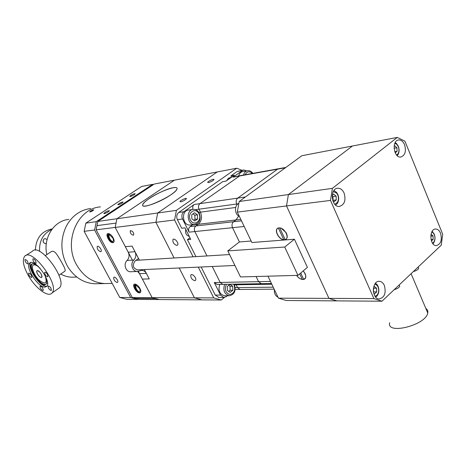 <?xml version="1.0" encoding="UTF-8"?>
<svg xmlns="http://www.w3.org/2000/svg" width="466" height="466" viewBox="0 0 466 466"><rect width="100%" height="100%" fill="white"/><g stroke="black" fill="none" stroke-linecap="round" stroke-linejoin="round"><path stroke-width="0.7" d="M90.625 208.547C86.152 209.071 81.952 210.591 78.026 213.102C72.847 216.48 68.787 221.169 65.846 227.175C60.207 240.013 60.621 252.799 67.098 265.533L68.182 267.373C75.038 277.713 83.973 283.177 94.982 283.777L97.895 283.712M76.669 264.956C83.583 276.647 92.99 282.85 104.891 283.561C92.99 282.85 83.583 276.647 76.669 264.956C63.067 242.011 77.373 208.354 100.446 206.892C77.373 208.354 63.067 242.011 76.669 264.956M138.553 258.496L135.117 260.96C132.158 265.119 132.886 268.09 137.295 269.872L137.686 269.855M131.016 271.736L130.497 271.754C125.634 271.963 123.152 263.785 127.084 260.465C129.222 258.106 129.606 255.362 128.237 252.234L125.325 246.695L132.064 246.1L135.006 251.71C136.381 254.873 135.996 257.651 133.841 260.04C129.886 263.401 132.391 271.678 137.284 271.468L141.81 270.35C143.761 270.455 145.275 271.468 146.359 273.402L149.237 278.901L142.369 279.093L139.515 273.664L146.359 273.402M137.563 271.462L139.515 273.664M96.13 229.82L115.189 227.431L116.057 223.086L96.986 225.626L116.057 223.086L116.925 218.746L174.43 180.173L154.281 184.041L97.837 221.443L96.13 229.82L132.274 297.547L139.264 299.399L159.25 299.545L155.696 298.59L135.775 298.473L155.696 298.59L152.126 297.634L142.369 279.093L149.237 278.901L144.344 269.552M117.956 294.104L116.471 291.343M85.901 234.573L84.352 231.689M84.212 231.043L85.226 226.121M130.264 196.512L129.734 196.367C131.721 194.602 133.556 193.722 135.239 193.728C134.278 194.84 132.618 195.767 130.264 196.512M104.314 213.632L103.819 213.48C105.817 211.651 107.687 210.737 109.434 210.737C108.432 211.919 106.72 212.886 104.314 213.632M117.129 282.512C114.683 281.435 113.553 279.74 113.739 277.427C114.782 275.86 118.906 280.916 117.671 282.256L117.129 282.512M100.615 251.733C98.11 250.65 96.98 248.908 97.225 246.497C98.361 244.959 102.409 250.195 101.093 251.494L100.615 251.733M107.832 283.497L94.982 283.777M90.544 211.057L89.641 211.937C90.946 211.855 92.32 211.174 93.765 209.886C93.404 209.677 92.332 210.067 90.544 211.057M152.662 184.35L141.588 186.476L85.843 223.132L84.154 231.322L119.779 297.494L126.682 299.3L137.656 299.382L130.678 297.541L94.598 230.012L96.305 221.659L152.662 184.35L153.407 184.618M138.064 299.079L137.656 299.382M130.678 297.541L119.779 297.494M94.598 230.012L84.154 231.322M96.305 221.659L85.843 223.132M118.306 204.778L117.816 204.638C119.721 202.926 121.486 202.069 123.117 202.075C122.179 203.17 120.578 204.073 118.306 204.778M138.903 291.827L138.81 292.153C136.247 290.679 134.959 288.256 134.954 284.877L135.606 284.976M136.392 284.982L135.612 284.86C135.618 288.25 136.905 290.679 139.474 292.147L140.219 290.376L139.55 288.489L135.612 284.86M134.954 284.877C133.917 285.384 133.946 286.683 135.035 288.786L137.167 291.302L138.81 292.153M112.306 241.569L112.195 241.947C109.527 240.345 108.194 237.829 108.194 234.386L108.823 234.509M109.871 234.515L109.114 234.369M108.828 234.316C108.834 237.759 110.168 240.281 112.836 241.883L113.529 240.112L112.784 237.899L108.828 234.316M108.194 234.386C107.186 235.056 107.279 236.501 108.462 238.726L109.935 240.619L112.195 241.947M132.274 297.547L152.126 297.634L138.303 271.369M139.526 292.875C135.565 293.032 130.882 282.542 135.711 284.277C137.988 285.343 139.637 287.283 140.65 290.097C141.07 291.856 140.697 292.782 139.526 292.875M112.918 242.67C108.788 243.159 104.029 231.462 109.347 233.833C111.549 235.05 113.092 237.031 113.972 239.786C114.345 241.516 113.995 242.483 112.918 242.67M132.181 259.731L115.189 227.431L174.581 219.981L176.393 210.358L157.7 212.997L155.906 222.323L174.098 257.983L155.906 222.323L157.7 212.997L97.837 221.443M149.359 198.493C160.059 191.095 178.455 184.6 176.975 188.876C176.416 194.572 140.54 211.203 142.747 204.79C143.149 203.31 145.351 201.213 149.359 198.493M418.334 267.42L418.678 268.364C417.915 269.762 416.144 270.822 413.365 271.544M399.333 285.291L399.712 286.293C398.925 287.784 397.102 288.885 394.253 289.613M296.551 275.394C298.234 277.707 300.168 279.076 302.341 279.501L299.714 273.862M300.727 273.012L303.733 279.472C305.912 278.72 306.372 276.769 305.113 273.612L303.267 270.868M283.846 239.798L278.336 227.956C273.554 229.138 278.423 239.536 283.846 239.798M279.705 227.827L285.221 239.687C287.365 238.778 287.784 236.687 286.479 233.425L286.013 232.528L281.103 228.159L279.705 227.827M297.943 275.359L284.72 247.027L294.401 239.221L307.403 267.379L297.943 275.359L240.508 276.932L227.787 250.889L239.413 241.959L251.145 241.021M227.787 250.889L284.72 247.027M394.096 146.324L394.784 145.782L396.921 147.751L397.049 151.316L394.749 151.718M396.921 147.751L394.061 148.264M397.049 151.316L395.191 152.807M396.648 155.079L397.929 153.873C399.158 151.776 399.28 149.37 398.308 146.65L396.723 144.285L394.824 143.318M397.207 155.65L397.865 154.858C399.327 152.359 399.473 149.487 398.313 146.248L396.426 143.429L395.18 142.584M332.165 195.918L332.945 196.559L333.079 200.339L332.765 200.59M332.211 195.341L333.714 194.153L336.126 196.145L336.26 199.943L333.079 200.339M336.126 196.145L332.945 196.559M336.26 199.943L333.988 201.761L332.846 200.829M334.862 204.335L337.425 202.355C338.654 200.071 338.747 197.584 337.699 194.893L336.662 193.192L333.336 191.509M335.683 205.127L337.471 203.275C338.939 200.555 339.044 197.59 337.798 194.392L336.568 192.365L333.953 190.53M431.015 234.2L433.031 235.912L433.159 239.367L431.015 239.507M433.031 235.912L430.753 236.07M433.159 239.367L431.429 240.98M432.547 243.211L433.497 242.448C435.069 240.31 435.343 237.736 434.324 234.718L433.118 232.814L431.813 231.934M432.955 243.753L433.293 243.409C435.162 240.864 435.489 237.794 434.277 234.2L432.145 231.34M373.348 288.879L373.447 291.92M373.627 287.126L374.315 286.491L376.557 288.221L376.697 291.897L373.458 291.908M376.557 288.221L373.417 288.244M376.697 291.897L374.582 293.86L373.703 293.184M375.113 296.359L377.122 295.095C378.846 292.718 379.149 289.974 378.019 286.87L377.274 285.582L374.932 283.986M375.701 297.116L376.982 296.044C379.044 293.207 379.4 289.945 378.054 286.24L377.169 284.709L375.503 283.217M389.663 322.728C386.163 335.095 425.819 325.303 427.759 313.006C428.167 311.055 427.52 309.529 425.813 308.422M397.277 137.406L301.892 155.714L239.186 201.504L288.402 194.561L352.447 146.009L288.402 194.561L286.514 205.937L328.949 298.386L373.878 298.578L330.499 200.421L332.398 188.351L397.277 137.406L404.937 141.192L442.7 234.264L441.25 245.186L381.974 301.217L373.878 298.578M267.956 276.181L278.47 298.17L286.27 300.5L336.924 300.879L328.949 298.386L286.514 205.937L330.499 200.421M440.533 233.181C442.269 240.042 440.877 244.178 436.362 245.605C429.576 245.996 428.901 228.69 435.71 229.022C437.749 229.109 439.356 230.495 440.533 233.181M404.564 144.67C406.381 151.275 405.123 155.394 400.795 157.025C393.677 158.195 391.428 140.377 398.651 139.94C401.133 139.829 403.102 141.408 404.564 144.67M344.077 193.017C346.127 200.31 344.543 204.79 339.33 206.461C331.169 207.3 329.584 188.316 337.815 188.223C340.465 188.206 342.551 189.802 344.077 193.017M384.363 285.477C386.297 293.091 384.549 297.593 379.132 298.968C371.454 298.875 371.757 280.48 379.411 281.318C381.52 281.516 383.168 282.903 384.363 285.477M239.186 201.504L237.322 212.112L286.514 205.937L288.402 194.561L332.398 188.351M278.47 298.17L328.949 298.386L336.924 300.879L381.974 301.217M239.32 216.3C234.509 214.605 234.153 204.958 238.842 203.432M277.957 297.104C276.082 296.318 274.899 294.652 274.404 292.106L274.363 289.584M284.534 239.74C278.738 240.252 273.192 228.416 279.023 227.897C284.872 227.274 290.464 239.361 284.534 239.74M303.232 270.897C306.611 275.598 306.546 278.464 303.034 279.483C300.692 279.361 298.555 277.998 296.603 275.394M237.322 212.112L251.867 242.53L294.401 239.221M192.988 213.847L194.858 215.187L194.992 219.282L193.722 220.191M197.631 218.962L194.823 220.977L191.864 218.874L191.73 214.739L194.549 212.735L197.491 214.849L197.631 218.962L194.992 219.282M197.491 214.849L194.858 215.187M198.988 213.778C195.609 206.741 186.825 212.933 190.349 219.952C193.815 226.989 202.477 220.703 198.988 213.778M199.314 213.236C197.893 210.591 195.93 209.298 193.419 209.356C185.649 209.56 186.988 225.288 194.712 224.495C199.675 223.039 201.207 219.288 199.314 213.236M190.594 224.967L189.994 225.031C182.299 225.824 180.965 210.213 188.713 210.009L192.825 209.438M248.885 174.08L249.427 173.981M252.316 173.463C249.421 170.841 247.027 171.272 245.145 174.75M252.852 173.369C251.448 171.395 249.764 170.498 247.796 170.661C245.681 171.034 244.254 172.496 243.502 175.047M238.633 175.921C239.384 173.387 240.811 171.937 242.914 171.57L247.33 170.748M228.655 285.361L230 286.275L230.134 290.266L228.73 291.396M232.849 290.248L230.198 292.386L227.402 290.504L227.268 286.474L229.93 284.347L232.715 286.24L232.849 290.248L230.134 290.266M232.715 286.24L230 286.275M226.406 284.277C224.315 289.351 225.416 292.764 229.709 294.518C234.118 293.644 235.592 290.504 234.124 285.105L233.548 284.155M224.635 284.307C222.783 290.359 224.332 294.174 229.272 295.759C234.485 294.599 236.192 290.836 234.381 284.47L234.217 284.149M224.932 295.759L224.42 295.759C219.492 294.18 217.954 290.394 219.801 284.388M278.726 168.715L285.833 167.44M245.361 196.99L237.736 198.108C236.116 199.594 235.773 201.557 236.699 203.997C235.773 201.557 236.116 199.594 237.736 198.108L277.596 169.164L285.378 167.772M241.505 220.861L233.577 221.746C231.94 223.272 231.59 225.253 232.528 227.688C231.59 225.253 231.94 223.272 233.577 221.746L235.942 219.981L238.732 216.003L235.942 219.981L233.577 221.746L195.901 225.946C194.305 227.391 193.961 229.26 194.87 231.555C193.961 229.26 194.305 227.391 195.901 225.946L198.207 224.274C201.644 221.152 202.384 217.115 200.432 212.152L198.976 209.193C198.079 206.898 198.417 205.046 199.996 203.636C198.417 205.046 198.079 206.898 198.976 209.193L200.432 212.152C202.384 217.115 201.644 221.152 198.207 224.274L195.901 225.946L190.122 226.587L192.691 224.729M270.466 281.435L258.583 281.674L261.263 283.695L258.583 281.674L256.09 276.507L258.583 281.674L220.173 282.431L222.789 284.336L220.173 282.431L212.246 266.5L220.173 282.431L214.273 282.547L220.535 295.071L215.24 295.071L218.851 297.471M231.585 177.167L230.955 175.845L234.351 175.228L225.923 181.146L222.55 181.74L178.758 212.455C176.672 214.296 176.224 216.696 177.406 219.655L182.532 219.014L189.097 232.15L194.87 231.555L206.997 255.945L194.87 231.555L232.528 227.688L239.413 241.959L232.528 227.688L244.196 226.488M237.048 204.731L236.699 203.997L237.048 204.731M273.216 287.178L237.526 287.586L240.042 289.45L237.526 287.586L235.784 284.12L237.526 287.586L235.243 287.609M243.532 170.02L237.142 171.5L242.483 170.504L233.023 177.162L277.596 169.164L237.736 198.108L199.996 203.636L240.072 175.665L199.996 203.636L194.206 204.487L183.889 211.75L178.758 212.455M177.406 219.655L181.711 228.241L184.996 227.88L190.745 239.367L187.443 239.664L189.971 237.823M237.142 171.5L230.955 175.845M187.443 239.664L195.953 256.626M201.155 266.995L215.24 295.071M233.023 177.162L239.804 175.711M192.953 209.415C192.376 207.318 192.796 205.675 194.206 204.487M189.097 232.15C188.194 229.878 188.538 228.025 190.122 226.587M217.168 284.429L214.273 282.547M242.483 170.504L243.858 169.962L246.578 170.888M182.532 219.014C181.344 216.026 181.798 213.603 183.889 211.75M227.315 295.759L226.167 296.685L223.797 297.489L220.535 295.071M185.73 229.342C185.037 233.064 186.214 235.417 189.266 236.408M186.924 231.736L188.829 235.534M230.519 177.453L228.363 178.286L226.843 180.499M231.544 177.196L229.959 177.773L228.759 179.154M208.453 182.614L207.655 182.375C207.848 181.239 214.494 178.309 213.993 179.579C212.939 180.831 211.092 181.839 208.453 182.614M180.691 201.865L179.94 201.597C180.103 200.421 186.883 197.368 186.406 198.691C185.305 200.036 183.4 201.091 180.691 201.865M176.864 245.431C173.9 244.37 172.589 242.419 172.927 239.576C174.272 237.427 179.206 243.095 177.645 245L176.864 245.431M194.736 280.701C191.864 279.641 190.547 277.753 190.792 275.051C191.986 272.866 197.036 278.284 195.609 280.235L194.736 280.701M198.283 267.123L213.748 297.896L194.415 297.815L201.801 299.865L221.245 300.011L224.396 297.465M139.416 260.139L132.064 246.1L125.325 246.695L115.189 227.431L116.925 218.746L174.43 180.173L236.763 168.209L242.011 170.306M236.763 168.209L176.393 210.358M174.581 219.981L193.093 256.807M221.245 300.011L213.748 297.896M179.2 267.985L194.415 297.815L152.126 297.634L159.25 299.545L201.801 299.865L194.415 297.815L179.2 267.985M217.243 171.96L157.7 212.997L217.243 171.96M132.099 231.107C133.561 232.569 134.068 233.85 133.62 234.963L133.16 235.208C130.981 234.363 130.02 232.889 130.282 230.781L132.099 231.107M170.737 194.893C159.89 202.483 141.169 209.018 142.678 204.824C142.899 200.951 164.084 189.091 173.154 187.711C175.979 187.227 177.278 187.606 177.045 188.846C176.637 190.256 174.534 192.272 170.737 194.893M112.789 261.042L115.283 265.713M37.42 270.595C40.443 272.121 41.893 274.346 41.777 277.27C40.507 278.936 35.457 272.15 36.96 270.798L37.42 270.595C39.668 270.443 43.606 277.433 41.299 277.48C39.051 277.602 35.148 270.688 37.42 270.595M25.91 255.479L32.329 251.296C39.622 242.029 67.937 280.083 59.491 287.79L58.034 288.804M46.67 283.788L45.202 284.4C39.004 285.07 27.145 265.352 32.824 263.739M46.041 277.579L46.81 283.445L44.806 284.959C38.439 285.635 26.3 265.34 32.236 263.855C33.779 263.418 35.853 264.327 38.462 266.599M46.95 286.147L46.28 286.235C39.761 286.951 26.626 267.1 30.698 262.62M35.701 261.012L36.121 263.307C34.082 262.847 33.004 261.374 32.888 258.898C33.634 258.566 34.571 259.271 35.701 261.012M51.033 290.464C49.012 289.427 48.039 287.947 48.109 286.025C50.101 286.421 51.19 287.848 51.377 290.312L51.033 290.464M42.895 290.539C40.921 289.514 39.965 288.052 40.029 286.171C41.975 286.59 43.041 288.005 43.227 290.405L42.895 290.539M31.502 277.486C29.527 276.454 28.577 274.998 28.647 273.099C30.593 273.559 31.641 274.981 31.799 277.357L31.502 277.486M27.861 263.989C25.851 262.958 24.896 261.467 24.983 259.515C26.97 259.999 28.024 261.449 28.146 263.861L27.861 263.989M45.01 287.103C38.328 287.825 24.954 267.175 29.603 263.238C34.082 257.413 52.052 281.551 46.792 286.34L45.01 287.103M47.515 274.474L47.928 276.711C45.884 276.303 44.788 274.841 44.643 272.33C45.406 271.981 46.361 272.692 47.515 274.474M28.216 275.319C23.288 266.208 22.106 259.865 24.669 256.288C31.781 247.114 60.271 285.402 51.988 292.998C48.266 297.931 35.241 288.058 28.216 275.319M52.239 228.917C41.602 231.002 35.981 238.091 35.387 250.19M43.39 242.413L43.134 240.281M46.332 243.409L45.517 243.636C42.878 242.78 42.412 241.207 44.119 238.924L45.115 238.586L47.078 239.536M51.843 229.441C43.222 233.507 39.132 240.835 39.569 251.413M45.388 255.537L50.788 251.96C52.617 250.475 54.662 251.343 56.916 254.553C60.731 260.506 66.341 269.721 64.984 271.125L64.395 271.532M74.484 277.124L72.213 277.206C68.205 277.136 64.378 276.082 60.726 274.043M46.845 254.57C42.79 238.056 54.097 220.447 68.863 219.434M44.94 275.29C47.654 283.491 45.703 285.093 39.097 280.101C33.43 274.684 30.238 264.968 34.169 264.834C35.812 264.81 37.833 266.016 40.222 268.457M127.084 260.465L133.841 260.04M128.237 252.234L135.006 251.71M195.574 209.665L238.126 203.799M240.817 219.422L192.423 224.932M271.806 284.231L234.544 284.813M235.668 207.475L198.819 212.368M229.569 254.541L135.967 260.354M234.911 265.474L137.295 269.872M130.497 271.754L137.284 271.468M141.291 270.373L141.81 270.35M112.195 283.404L104.891 283.561M137.179 285.099L136.48 284.994M140.394 289.351L140.219 290.376M110.663 234.672L109.061 234.357M113.751 239.052L113.529 240.112M418.678 268.364L418.177 266.995M399.712 286.293L399.199 284.936M396.723 144.285L396.426 143.429M397.929 153.873L397.865 154.858M336.662 193.192L336.568 192.365M337.425 202.355L337.471 203.275M433.118 232.814L432.844 231.934M433.497 242.448L433.293 243.409M377.274 285.582L377.169 284.709M377.122 295.095L376.982 296.044M411.099 273.688L427.759 313.006M435.71 229.022L435.285 229.051M398.651 139.94L398.174 140.033M337.815 188.223L337.174 188.316M379.411 281.318L378.87 281.324M189.994 225.031L194.712 224.495M224.42 295.759L229.272 295.759M216.876 284.435L271.468 283.526M274.159 289.159L235.219 289.497M278.458 168.762L240.072 175.665M223.797 297.489L218.49 297.465M172.927 239.576L173.439 239.209M190.792 275.051L191.316 274.649M130.282 230.781L130.573 230.577M32.754 263.744L32.236 263.855M29.603 263.238L30.407 262.707M51.988 292.998L59.491 287.79M58.966 275.249L64.984 271.125M76.808 277.043L72.213 277.206"/></g></svg>
